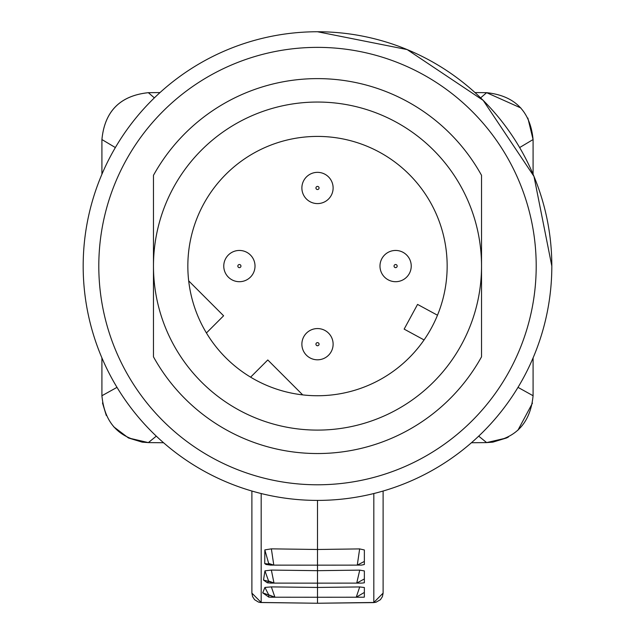 <?xml version="1.0" encoding="UTF-8"?>
<svg xmlns="http://www.w3.org/2000/svg" width="635" height="635" viewBox="0 0 635 635"><rect width="100%" height="100%" fill="white"/><g stroke="black" fill="none" stroke-linecap="round" stroke-linejoin="round"><path stroke-width="0.95" d="M160.004 92.567L148.352 92.678C120.118 95.655 104.64 111.276 101.918 139.541L101.918 174.236M101.918 357.91L101.918 395.74C104.664 423.974 120.142 439.595 148.352 442.603L128.476 437.975M508.437 436.999L506.524 437.975L486.648 442.603C514.858 439.595 530.328 423.974 533.082 395.74L533.082 357.91M533.082 174.236L533.082 139.541L527.86 118.046M156.297 436.15L148.352 442.603L142.153 442.135L128.453 437.967L113.609 426.712M106.299 415.504L102.489 402.947M101.925 396.399L101.918 395.74L116.999 387.358M148.352 442.603L163.56 442.738M532.463 403.13L517.898 430.268M273.129 597.217L268.819 597.122L262.699 592.852L264.914 587.438L271.359 586.899A70832.059 14803.358 0.5 0 1 317.5 587.446A70544.5 14740.549 -0.5 0 1 359.712 586.946L356.235 597.225L362.95 597.217L317.5 597.257L356.235 597.225L364.363 592.423L364.363 597.122L362.95 597.217M264.835 549.894L264.747 563.586L268.835 564.039L264.835 549.894L271.375 548.854A73749.575 29186.656 0.6 0 1 317.5 549.489A73455.974 29067.768 -0.6 0 1 359.648 548.91L357.283 565.118L361.513 565.086M264.946 570.857L263.509 580.072L268.716 581.406L264.946 570.857L271.359 570.079A69626.289 21330.063 0.5 0 1 317.5 570.674L317.5 565.158L357.283 565.118L364.363 561.443L364.363 564.507L361.513 565.094M383.111 491.03L383.111 593.114L373.817 602.472L317.5 603.25L317.5 570.674A69341.278 21240.178 -0.5 0 1 359.735 570.127L356.727 583.113L361.863 583.105L317.5 583.144L273.995 583.105L271.359 570.079M273.002 565.118L268.835 564.039L266.081 564.499L270.764 565.118L317.5 565.158L317.5 500.404M359.648 548.91L364.363 549.966L364.363 561.443M359.735 570.127L364.363 570.928L364.363 582.779L361.863 583.105M359.712 586.946L364.363 587.502L364.363 592.423M383.111 593.114L382.421 596.614L380.444 599.67L376.023 602.218L373.761 602.591L317.5 603.25L261.183 602.472L251.889 593.114L251.889 491.03M471.44 442.738L486.648 442.603L478.703 436.15M264.747 563.586L266.081 564.499M270.883 583.105L273.995 583.105L268.716 581.406L267.279 582.779L263.509 580.072M270.724 583.105L267.279 582.779M264.914 587.438L268.684 594.804L268.819 597.122M364.363 578.937L356.727 583.113M268.645 563.412L273.788 565.118L271.375 548.854M317.5 583.144L274.368 583.105L268.661 581.057M270.653 597.217L274.907 597.217L271.359 586.899M317.5 597.257L274.907 597.217L268.684 594.804M274.757 597.217L262.699 592.852M520.835 107.958L486.648 92.678L474.996 92.567M519.644 147.558L533.082 139.541C530.336 111.308 514.858 95.687 486.648 92.678L480.639 97.861M154.361 97.861L148.352 92.678C120.142 95.679 104.664 111.3 101.918 139.541L115.356 147.558M379.984 266.073A15.621 15.621 0 0 0 395.605 281.702A15.621 15.621 0 0 0 411.234 266.073A15.621 15.621 0 0 1 395.605 281.702A15.621 15.621 0 0 1 379.984 266.073A15.621 15.621 0 0 1 395.605 250.452A15.621 15.621 0 0 1 411.234 266.073A15.621 15.621 0 0 0 395.605 250.452A15.621 15.621 0 0 0 379.984 266.073A15.621 15.621 0 0 1 395.605 250.452A15.621 15.621 0 0 1 411.234 266.073M301.879 344.186A15.621 15.621 0 0 0 317.5 359.807A15.621 15.621 0 0 0 333.121 344.186A15.621 15.621 0 0 1 317.5 359.807A15.621 15.621 0 0 1 301.879 344.186A15.621 15.621 0 0 1 317.5 328.565A15.621 15.621 0 0 1 333.121 344.186A15.621 15.621 0 0 0 317.5 328.565A15.621 15.621 0 0 0 301.879 344.186A15.621 15.621 0 0 1 317.5 328.565A15.621 15.621 0 0 1 333.121 344.186M255.016 266.073A15.621 15.621 0 0 0 239.395 250.452A15.621 15.621 0 0 0 223.766 266.073A15.621 15.621 0 0 1 239.395 250.452A15.621 15.621 0 0 0 223.766 266.073A15.621 15.621 0 0 0 239.395 281.702A15.621 15.621 0 0 0 255.016 266.073A15.621 15.621 0 0 1 239.395 281.702A15.621 15.621 0 0 1 223.766 266.073M333.121 187.968A15.621 15.621 0 0 0 317.5 172.347A15.621 15.621 0 0 0 301.879 187.968A15.621 15.621 0 0 1 317.5 172.347A15.621 15.621 0 0 0 301.879 187.968A15.621 15.621 0 0 0 317.5 203.589A15.621 15.621 0 0 0 333.121 187.968M551.823 266.073A234.323 234.323 0 0 0 317.5 31.75A234.323 234.323 0 0 0 83.177 266.073A234.323 234.323 0 0 0 317.5 500.404A234.323 234.323 0 0 0 551.823 266.073L533.987 176.403L483.195 100.386L407.17 49.586L317.5 31.75L407.17 49.586L483.195 100.386L533.987 176.403L551.823 266.073L533.987 176.403L483.195 100.386L407.17 49.586L317.5 31.75M481.528 266.073A164.028 164.028 0 0 0 317.5 102.044A164.028 164.028 0 0 0 153.472 266.073A164.028 164.028 0 0 0 317.5 430.101A164.028 164.028 0 0 0 481.528 266.073L481.528 175.323A187.46 187.46 0 0 0 153.472 175.323L153.472 356.83A187.46 187.46 0 0 0 481.528 356.83L481.528 266.073M98.798 266.073A218.702 218.702 0 0 0 317.5 484.783A218.702 218.702 0 0 0 536.202 266.073A218.702 218.702 0 0 0 317.5 47.371A218.702 218.702 0 0 0 98.798 266.073M187.841 266.073A129.659 129.659 0 0 0 317.5 395.74A129.659 129.659 0 0 0 447.159 266.073A129.659 129.659 0 0 0 317.5 136.414A129.659 129.659 0 0 0 187.841 266.073M250.611 377.15L267.795 359.966L302.712 394.891M188.682 280.86L223.607 315.785L206.423 332.962M424.069 339.939L404.146 329.12L417.56 304.411L437.483 315.222M373.817 493.53L373.817 602.472M261.183 602.472L261.183 493.53M518.001 387.358L533.082 395.74L533.082 369.308M397.169 266.073A1.564 1.564 0 0 1 395.605 267.637A1.564 1.564 0 0 1 394.049 266.073A1.564 1.564 0 0 1 395.605 264.517A1.564 1.564 0 0 1 397.169 266.073M319.064 344.186A1.564 1.564 0 0 1 317.5 345.75A1.564 1.564 0 0 1 315.936 344.186A1.564 1.564 0 0 1 317.5 342.622A1.564 1.564 0 0 1 319.064 344.186M239.395 264.517A1.564 1.564 0 0 1 240.951 266.073A1.564 1.564 0 0 1 239.395 267.637A1.564 1.564 0 0 1 237.831 266.073A1.564 1.564 0 0 1 239.395 264.517M317.5 186.404A1.564 1.564 0 0 1 319.064 187.968A1.564 1.564 0 0 1 317.5 189.532A1.564 1.564 0 0 1 315.936 187.968A1.564 1.564 0 0 1 317.5 186.404M301.879 187.968A15.621 15.621 0 0 0 317.5 203.589M533.082 369.245L533.082 395.835M506.555 437.959L492.903 442.127L486.648 442.603M317.5 603.25L260.572 602.52L258.477 602.075L254.572 599.686L252.587 596.638L251.889 593.114"/></g></svg>
